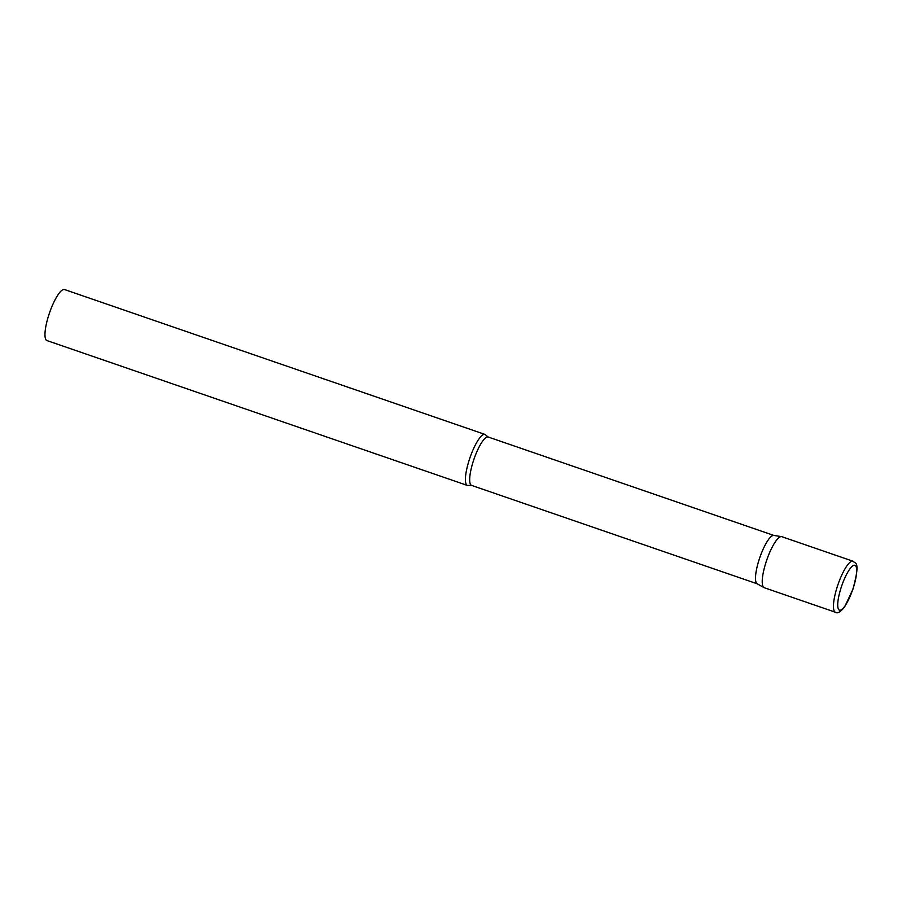 <?xml version="1.0" encoding="UTF-8"?>
<svg xmlns="http://www.w3.org/2000/svg" width="902" height="902" viewBox="0 0 902 902"><rect width="100%" height="100%" fill="white"/><g stroke="black" fill="none" stroke-linecap="round" stroke-linejoin="round"><path stroke-width="1.35" d="M853.021 561.224L781.786 536.679A26.981 6.607 109 0 0 766.621 560.424A26.981 6.607 109 0 0 764.208 587.698L835.444 612.244C837.473 613.89 840.585 612.007 844.779 606.584L852.909 589.333C860.948 559.747 854.995 563.942 853.021 561.224A26.981 6.607 109 0 0 837.857 584.958A26.981 6.607 109 0 0 835.444 612.244M471.656 485.411A25.583 6.269 -71 0 1 471.566 485.389L468.848 485.355A26.981 6.607 -71 0 1 467.507 485.468A26.981 6.607 -71 0 1 467.416 485.445A26.981 6.607 -71 0 1 469.886 457.968A26.981 6.607 -71 0 1 484.893 434.392A26.981 6.607 -71 0 1 484.994 434.426A26.981 6.607 -71 0 1 486.065 435.373L488.23 437.019A25.583 6.269 -71 0 1 488.309 437.053M47.039 340.606A26.981 6.607 -71 0 1 46.949 340.573A26.981 6.607 -71 0 1 49.43 313.107A26.981 6.607 -71 0 1 64.437 289.531A26.981 6.607 -71 0 1 64.527 289.553A26.981 6.607 -71 0 1 64.617 289.587M764.31 587.732A26.981 6.607 -71 0 1 763.938 587.574A26.981 6.607 -71 0 1 766.756 560.041A26.981 6.607 -71 0 1 781.504 536.611A26.981 6.607 -71 0 1 781.696 536.645M763.938 587.574L757.116 583.741A25.583 6.269 -71 0 1 759.788 557.639A25.583 6.269 -71 0 1 773.769 535.427L781.504 536.611M841.589 586.199A23.745 5.818 109 0 0 839.548 610.226A23.745 5.818 109 0 0 852.818 589.31A23.745 5.818 109 0 0 854.848 565.283A23.745 5.818 109 0 0 841.589 586.199M757.24 583.808L471.566 485.389A25.583 6.269 -71 0 1 473.911 459.343A25.583 6.269 -71 0 1 488.14 436.996A25.583 6.269 -71 0 1 488.23 437.019L773.905 535.45M484.994 434.426L64.527 289.553M467.416 485.445L46.949 340.573"/></g></svg>

